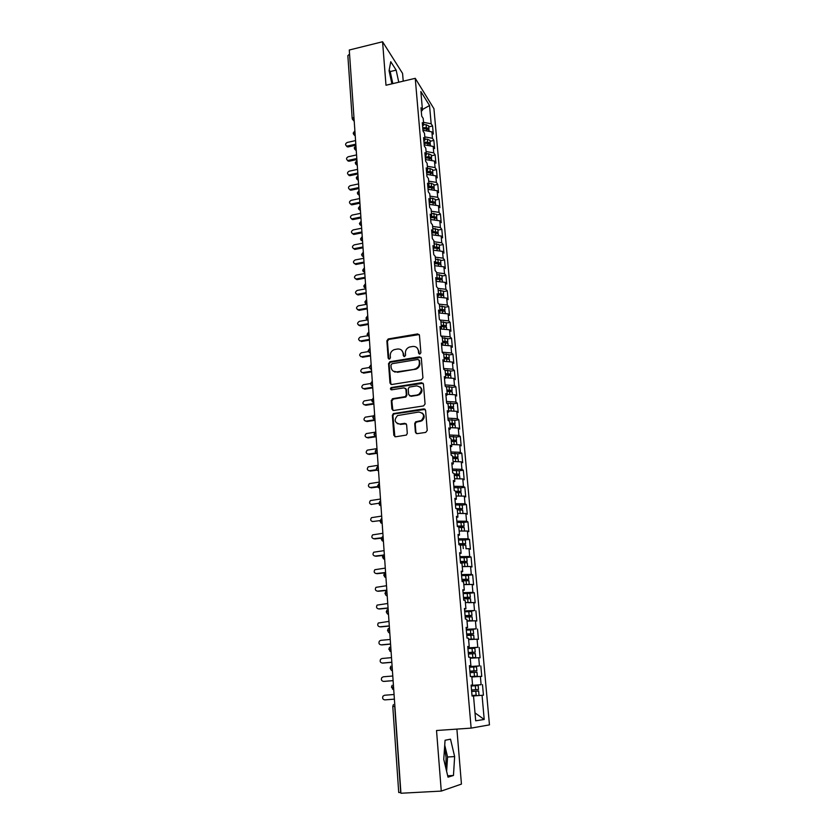 <?xml version="1.0" encoding="UTF-8"?>
<svg xmlns="http://www.w3.org/2000/svg" width="835" height="835" viewBox="0 0 835 835"><rect width="100%" height="100%" fill="white"/><g stroke="black" fill="none" stroke-linecap="round" stroke-linejoin="round"><path stroke-width="1.25" d="M419.817 354.082L420.882 352.735L419.452 335.263L417.677 333.916L388.202 338.958L386.866 340.826L388.15 358.163L389.559 359.081L390.425 357.787L390.248 355.533C390.258 352.673 391.615 350.7 394.318 349.614L397.502 349.02C400.685 348.8 402.564 350.262 403.128 353.393L403.295 355.647L404.537 356.608L405.591 355.272L405.413 353.007C405.413 350.157 406.76 348.174 409.453 347.068L412.699 346.462C415.913 346.243 417.813 347.704 418.387 350.846L418.575 353.111L419.817 354.082M445.838 768.054L446.078 757.397L444.512 748.348M389.872 74.43L392.126 83.792M415.392 432.175L417.197 433.647L425.683 432.415L427.228 430.453L425.589 410.34L423.773 408.899L393.337 413.607L392.366 415.36L393.838 435.327L395.613 436.788L406.436 435.056L407.292 433.365L406.624 424.764L404.839 423.314L399.819 424.065C394.517 422.771 393.776 419.932 397.606 415.538L418.826 412.041C424.086 413.21 424.921 416.018 421.331 420.475L415.6 421.863L414.713 423.575L415.392 432.175L416.383 433.553M403.221 81.172L402.574 73.428L382.576 41.75L349.27 50.017L400.936 793.25L441.266 791.089L461.442 784.096L456.891 729.101M382.576 41.75L385.989 85.243L415.245 78.323L471.128 728.12L436.528 730.51L441.266 791.089M421.404 379.779L422.927 377.848L421.331 358.225L419.546 356.848L390.049 361.712L388.546 363.622L389.987 383.108L391.74 384.507L421.404 379.779M423.449 384.121L425.067 403.983L423.533 405.935L393.671 410.486L391.897 409.056L391.271 400.591L392.794 398.66L405.319 396.635L406.332 394.861L405.904 389.256L404.119 387.847L391.636 389.82C390.227 389.444 390.07 388.692 391.166 387.576L421.644 382.712L423.449 384.121M415.245 78.323L433.939 108.696L489.456 724.874L471.128 728.12M422.427 109.531L429.534 105.523L420.85 91.506L422.479 110.136L420.986 107.798L421.706 116.107L423.199 118.413L423.762 124.937L422.28 122.651L423.001 131.022L424.493 133.276L425.067 139.852L423.575 137.618L424.305 146.052L425.798 148.254L426.372 154.882L424.89 152.701L425.62 161.197L427.113 163.347L427.697 170.016L426.205 167.898L426.946 176.456L428.438 178.554L429.023 185.276L427.53 183.209L428.282 191.841L429.774 193.877L430.369 200.65L428.877 198.646L429.628 207.341L431.121 209.314L431.716 216.15L430.223 214.198L430.985 222.955L432.478 224.876L433.073 231.754L431.58 229.865L432.353 238.695L433.845 240.553L434.45 247.494L432.958 245.667L433.73 254.56L435.223 256.355L435.828 263.349L434.336 261.585L435.118 270.55L436.611 272.293L437.216 279.339L435.734 277.627L436.517 286.666L438.01 288.346L438.625 295.444L437.133 293.805L437.926 302.917L439.419 304.524L440.035 311.685L438.552 310.109L439.346 319.294L440.838 320.828L441.464 328.051L439.972 326.537L440.776 335.795L442.268 337.267L442.905 344.542L441.412 343.101L442.226 352.433L443.709 353.842L444.356 361.169L442.863 359.791L443.677 369.206L445.17 370.542L445.817 377.931L444.324 376.627L445.149 386.114L446.631 387.377L447.289 394.83L445.796 393.588L446.631 403.159L448.113 404.359L448.771 411.864L447.278 410.695L448.124 420.339L449.606 421.466L450.263 429.044L448.781 427.948L449.627 437.665L451.109 438.719L451.777 446.36L450.284 445.326L451.14 455.127L452.622 456.108L453.301 463.811L451.808 462.861L452.664 472.746L454.156 473.643L454.824 481.409L453.342 480.542L454.209 490.5L455.691 491.324L456.38 499.153L454.887 498.359L455.764 508.411L457.246 509.162L457.935 517.053L456.453 516.333L457.329 526.457L458.812 527.135L459.511 535.089L458.029 534.452L458.916 544.671L460.398 545.255L461.097 553.281L459.615 552.728L460.502 563.03L461.985 563.541L462.694 571.631L461.212 571.161L462.11 581.546L463.592 581.974L464.302 590.136L462.83 589.74L463.738 600.219L465.21 600.563L465.93 608.788L464.448 608.485L465.366 619.059L466.848 619.309L467.569 627.607L466.097 627.388L467.015 638.055L468.498 638.211L469.218 646.582L467.746 646.457L468.685 657.208L470.157 657.281L470.888 665.725L469.416 665.693L470.355 676.538L471.827 676.517L472.568 685.034L471.107 685.086L472.057 696.025L473.518 695.92L475.689 720.803L484.206 719.478L482.056 695.294L473.529 695.941M429.534 105.523L431.163 123.768L423.543 122.348M428.783 126.826L432.572 125.981L431.163 123.768M432.572 125.981L433.292 134.059L431.883 131.878L432.457 138.266L424.806 136.888M430.056 141.261L433.866 140.426L432.457 138.266M433.866 140.426L434.586 148.557L433.177 146.428L433.751 152.857L426.08 151.532M431.34 155.79L435.16 154.966L433.751 152.857M435.16 154.966L435.891 163.159L434.482 161.082L435.066 167.574L427.374 166.28M432.634 170.434L436.475 169.62L435.066 167.574M436.475 169.62L437.206 177.876L435.797 175.851L436.381 182.385L428.668 181.143M433.939 185.193L437.79 184.389L436.381 182.385M437.79 184.389L438.532 192.708L437.123 190.735L437.717 197.31L429.973 196.121M435.254 200.056L439.116 199.262L437.717 197.31M439.116 199.262L439.868 207.644L438.458 205.723L439.053 212.351L431.288 211.213M436.58 215.023L440.462 214.251L439.053 212.351M440.462 214.251L441.214 222.684L439.805 220.826L440.4 227.506L432.613 226.41M437.916 230.105L441.809 229.343L440.4 227.506M441.809 229.343L442.571 237.85L441.162 236.044L441.757 242.776L433.939 241.732M439.252 245.313L443.166 244.551L441.757 242.776M443.166 244.551L443.928 253.12L442.529 251.377L443.135 258.151L435.286 257.17M440.609 260.624L444.533 259.883L443.135 258.151M444.533 259.883L445.305 268.515L443.907 266.824L444.512 273.661L436.642 272.721M441.976 276.051L445.911 275.32L444.512 273.661M445.911 275.32L446.694 284.025L445.285 282.387L445.9 289.275L438.01 288.388M443.343 291.603L447.309 290.883L445.9 289.275M447.309 290.883L448.092 299.65L446.683 298.074L447.299 305.015L439.074 304.149M444.731 307.27L448.708 306.56L447.299 305.015M448.708 306.56L449.501 315.4L448.092 313.887L448.719 320.88L440.066 320.035M446.13 323.051L450.117 322.362L448.719 320.88M450.117 322.362L450.91 331.265L449.512 329.815L450.138 336.86L441.026 336.035M447.529 338.958L451.537 338.279L450.138 336.86M451.537 338.279L452.34 347.256L450.942 345.867L451.578 352.965L442.206 352.193M448.948 354.99L452.977 354.332L451.578 352.965M452.977 354.332L453.781 363.371L452.382 362.046L453.019 369.206L443.615 368.496M450.378 371.147L454.417 370.5L453.019 369.206M454.417 370.5L455.232 379.612L453.833 378.349L454.48 385.561L445.045 384.925M451.818 387.43L455.879 386.793L454.48 385.561M455.879 386.793L456.693 395.978L455.294 394.778L455.941 402.052L446.485 401.478M453.269 403.837L457.34 403.221L455.941 402.052M457.34 403.221L458.175 412.469L456.776 411.342L457.423 418.669L447.936 418.168M454.731 420.37L458.822 419.775L457.423 418.669M458.822 419.775L459.657 429.096L458.258 428.031L458.916 435.421L449.387 434.993M456.202 437.039L460.315 436.454L458.916 435.421M460.315 436.454L461.15 445.859L459.751 444.857L460.419 452.309L450.858 451.954M457.684 453.843L461.818 453.269L460.419 452.309M461.818 453.269L462.663 462.747L461.264 461.818L461.932 469.322L452.351 469.051M459.177 470.773L463.331 470.22L461.932 469.322M463.331 470.22L464.187 479.77L462.788 478.914L463.467 486.481L453.843 486.283M453.958 487.63L460.69 487.849L464.855 487.306L463.467 486.481M464.855 487.306L465.721 496.929L464.323 496.147L465.001 503.776L455.346 503.651M462.214 505.102L466.4 504.528L465.001 503.776M466.4 504.528L467.266 514.224L465.867 513.525L466.556 521.207L456.87 521.165M463.707 522.397L467.944 521.885L466.556 521.207M467.944 521.885L468.821 531.665L467.433 531.039L468.122 538.784L458.405 538.815M465.168 539.89L469.51 539.389L468.122 538.784M469.51 539.389L470.397 549.253L468.999 548.689L469.698 556.507L459.949 556.621M466.556 557.54L471.086 557.028L469.698 556.507M471.086 557.028L471.973 566.975L470.585 566.495L471.284 574.376L461.505 574.563M467.788 575.336L472.673 574.814L471.284 574.376M472.673 574.814L473.57 584.834L472.182 584.437L472.892 592.38L463.081 592.662M468.675 593.33L474.28 592.746L472.892 592.38M474.28 592.746L475.178 602.849L473.8 602.536L474.51 610.542L464.667 610.907M468.247 611.585L474.51 610.542M475.898 610.823L476.806 621.021L475.418 620.781L476.138 628.849L466.264 629.298M466.671 633.995L473.581 633.682L473.236 629.83L466.327 630.133L476.138 628.849M477.526 629.058L478.445 639.328L477.056 639.172L477.787 647.313L467.871 647.856M467.924 648.44L477.787 647.313M479.165 647.438L480.094 657.792L478.716 657.719L479.447 665.933L469.489 666.56M469.52 666.925L479.447 665.933M480.824 665.965L481.753 676.413L480.375 676.423L481.117 684.71L471.128 685.42M471.138 685.556L481.117 684.71M482.494 684.658L483.434 695.19L482.056 695.294M472.568 685.034L471.107 685.17M475 712.892L484.206 719.478M470.888 665.725L469.437 665.902M480.375 676.423L471.869 676.997M469.218 646.582L467.777 646.801M478.716 657.719L470.241 658.22M467.569 627.607L466.139 627.868M477.056 639.172L468.612 639.6M465.93 608.788L464.5 609.091M475.418 620.781L467.005 621.125M464.302 590.136L462.893 590.47M473.8 602.536L468.477 602.713M462.694 571.631L461.285 572.006M472.182 584.437L463.822 584.646M461.097 553.281L459.699 553.699M470.585 566.495L462.256 566.631M459.511 535.089L458.123 535.538M468.999 548.689L465.94 548.72M457.935 517.053L456.557 517.533M467.433 531.039L459.156 531.029M456.38 499.153L455.002 499.674M465.867 513.525L457.622 513.452M454.824 481.409L453.468 481.962M464.323 496.147L456.098 496.011M453.301 463.811L451.944 464.396M462.788 478.914L454.595 478.716M451.777 446.36L450.43 446.976M461.264 461.818L453.102 461.557M450.263 429.044L448.927 429.691M459.751 444.857L451.62 444.533M448.771 411.864L447.445 412.553M458.258 428.031L450.148 427.645M447.289 394.83L445.963 395.55M456.776 411.342L448.687 410.893M445.817 377.931L444.502 378.683M455.294 394.778L447.236 394.266M415.694 368.663L415.746 368.652C418.189 367.442 419.4 365.5 419.358 362.828L419.16 360.428L417.917 359.457L392.012 363.716L390.957 365.062L391.135 367.442C391.688 370.594 393.556 372.066 396.761 371.878L416.258 369.08C418.711 367.88 419.921 365.949 419.88 363.277L419.358 362.828M444.356 361.169L443.051 361.952M453.833 378.349L445.796 377.775M442.905 344.542L441.611 345.356M452.382 362.046L444.001 361.378M441.464 328.051L440.181 328.886M450.942 345.867L442.018 345.095M440.035 311.685L438.761 312.551M449.512 329.815L440.181 328.938M438.625 295.444L437.352 296.341M448.092 313.887L438.792 312.948M437.216 279.339L435.953 280.257M446.683 298.074L437.415 297.072M435.828 263.349L434.576 264.309M445.285 282.387L436.047 281.322M434.45 247.494L433.198 248.475M443.907 266.824L434.691 265.697M433.073 231.754L431.831 232.767M442.529 251.377L433.344 250.187M431.716 216.15L430.484 217.173M441.162 236.044L432.008 234.792M430.369 200.65L429.138 201.705M439.805 220.826L430.683 219.521M429.023 185.276L427.812 186.362M438.458 205.723L429.367 204.356M427.697 170.016L426.487 171.133M437.123 190.735L428.063 189.305M426.372 154.882L425.172 156.009M435.797 175.851L426.768 174.379M425.067 139.852L423.867 141.011M434.482 161.082L425.485 159.548M423.762 124.937L422.573 126.116M433.177 146.428L424.201 144.841M349.562 54.212L353.936 117.171M352.182 118.424L347.851 55.653L349.395 54.254M422.479 110.136L421.299 111.347M431.883 131.878L422.938 130.229M400.883 792.561L398.723 792.509L392.784 706.462L394.704 706.316L400.696 792.572M398.765 82.227L396.155 70.13L390.759 61.686L389.068 70.735L391.918 83.844M450.514 739.184L445.065 740.269L443.75 759.359L448.019 777.166L453.468 775.475L454.637 756.573L450.514 739.184M354.958 131.94L353.205 133.245L355.188 135.239M394.746 372.066L395.56 371.93M355.992 146.73L354.228 148.014L356.221 150.029M357.025 161.646L355.251 162.898L357.255 164.923M358.069 176.665L356.294 177.897L358.298 179.932M359.123 191.81L357.328 193L359.353 195.056M360.188 207.059L358.382 208.239L360.407 210.305M361.252 222.434L359.447 223.571L361.482 225.659M362.327 237.912L360.511 239.04L362.557 241.127L360.887 240.062M363.413 253.527L361.586 254.612C362.609 256.418 363.288 257.117 363.632 256.71L361.962 255.656M364.509 269.256L362.672 270.31L364.728 272.408L363.058 271.375M365.605 285.1L363.768 286.134L365.824 288.242M366.722 301.08L364.864 302.082L366.941 304.19M367.838 317.175L365.97 318.145L368.058 320.264M368.966 333.405L367.087 334.344L369.185 336.463M370.103 349.761L368.214 350.669C369.07 352.307 369.769 353.017 370.312 352.787M371.251 366.241L369.352 367.118C370.322 368.882 371.022 369.592 371.46 369.247M372.41 382.858L370.5 383.703C371.471 385.499 372.18 386.208 372.608 385.843M373.569 399.61L371.658 400.414L373.777 402.564M374.748 416.488L372.817 417.26L374.508 414.765M375.927 433.511L373.986 434.252C374.936 436.016 375.646 436.736 376.126 436.413M377.117 450.66L375.176 451.37C376.209 453.186 376.929 453.916 377.316 453.541M378.318 467.955L376.366 468.633C376.773 469.907 377.493 470.637 378.516 470.815M379.528 485.396L377.566 486.033L378.871 483.684M380.76 502.973L371.095 504.434M381.992 520.696L379.998 521.259L381.146 518.994M383.234 538.575L381.23 539.097L383.422 541.33M384.486 556.59L382.472 557.081M385.749 574.762L383.724 575.211L384.674 573.06M387.022 593.08L384.987 593.487L385.874 591.378M388.306 611.554L386.261 611.919L387.096 609.842M389.601 630.185L387.544 630.509C388.745 632.606 389.486 633.379 389.778 632.836M390.905 648.972L388.839 649.254L389.58 647.25M392.22 667.916L390.143 668.167L390.843 666.184M393.546 687.028L391.458 687.226L392.126 685.284M392.815 83.625L390.195 71.559L389.193 70.036M390.195 71.559L396.155 70.13M446.621 771.331L447.57 757.011L444.731 745.112M447.57 757.011L454.637 756.573M447.696 775.798L453.468 775.475M419.222 354.019L418.909 351.305L417.062 347.84M401.729 350.303L403.66 353.842L403.983 356.566M419.222 334.564L388.755 339.438L387.43 341.296L388.849 359.092M421.049 357.453L390.321 362.233L389.11 364.06L390.895 384.403M419.88 363.277L419.024 359.969M393.254 371.147L396.761 371.878M416.258 369.08L397.303 372.306M405.549 388.369L406.436 389.663L406.875 395.258L405.852 397.032L393.348 399.057L391.834 400.977L392.867 410.402M423.115 383.265L392.022 387.899L391.156 389.788M417.364 394.84L418.784 394.381C422.75 389.997 422.04 387.158 416.644 385.874L409.265 387.106L408.211 388.891L408.649 394.506L410.434 395.926L419.306 394.778C422.51 392.273 422.792 389.642 420.151 386.918M409.557 395.811L410.434 395.926M417.886 395.247L410.966 396.322M422.197 412.981C424.921 415.538 424.806 418.158 421.852 420.84L416.122 422.228L415.245 423.93L415.924 432.53M397.22 423.627L399.819 424.065M406.186 423.762L400.372 424.42M425.192 409.4L393.89 413.983L392.92 415.726L394.871 436.715M422.802 128.694L426.654 128.872M428.71 125.981L426.09 124.676L423.742 124.645M422.708 127.661L426.351 127.703L428.846 128.6L428.793 129.571M422.813 128.82L426.455 128.861L429.075 130.166M355.564 140.593L347.276 142.451C345.325 143.526 345.074 144.695 346.515 145.958L347.517 146.021L348.237 146.897L347.235 146.835L346.337 145.885M347.517 146.021L355.814 144.163M348.237 146.897L355.887 145.186M424.055 143.192L427.99 143.401M429.983 140.447L427.353 139.163L425.005 139.142M423.971 142.19L427.624 142.221L430.119 143.088L430.056 144.058M424.076 143.359L427.729 143.39L430.359 144.664M356.555 154.924L348.237 156.761C346.254 157.878 346.024 159.067 347.537 160.32L347.308 160.226M348.477 160.351L356.806 158.525M349.207 161.207L356.879 159.527M425.328 157.805L429.326 158.034M431.277 155.018L428.637 153.765L426.278 153.744M425.245 156.823L428.908 156.844L431.413 157.69L431.33 158.65M425.349 157.992L429.013 158.024L431.653 159.255M357.568 169.369L349.207 171.175C347.193 172.334 346.984 173.534 348.571 174.776L349.458 174.797L350.178 175.632L349.301 175.611L348.289 174.672M349.458 174.797L357.818 173.002M350.178 175.632L357.881 173.972M426.601 172.521L430.662 172.772M432.572 169.693L429.931 168.472L427.562 168.461M426.518 171.561L430.202 171.582L432.718 172.396L432.613 173.356M426.622 172.751L430.307 172.762L432.947 173.962M358.58 183.919L350.189 185.704C348.132 186.904 347.945 188.115 349.625 189.347L349.28 189.221M350.439 189.347L358.831 187.572M351.159 190.161L358.893 188.533M427.896 187.353L431.998 187.624M433.876 184.472L431.225 183.293L428.856 183.293M427.812 186.414L431.507 186.424L434.023 187.217L433.897 188.178M427.917 187.604L431.611 187.614L434.263 188.783M359.593 198.573L351.17 200.337C349.082 201.579 348.915 202.801 350.679 204.011L350.272 203.876M351.42 204.011L359.854 202.258M352.151 204.805L359.916 203.187M429.19 202.289L433.334 202.592M435.192 199.367L432.54 198.229L430.15 198.229M429.524 201.381L435.338 202.143L435.192 203.103M429.211 202.581L432.916 202.581L435.578 203.709M360.626 213.343L352.172 215.075C350.042 216.359 349.896 217.601 351.754 218.791L352.474 219.563L351.274 218.645M352.422 218.77L360.877 217.048M353.142 219.542L360.939 217.956M430.495 217.34L434.67 217.664M436.517 214.376L431.465 213.269M431.351 216.453L436.674 217.184L436.496 218.133M430.526 217.664L434.242 217.653L436.903 218.749M361.659 228.216L353.163 229.917C351.003 231.264 350.888 232.516 352.829 233.675L352.286 233.518M353.424 233.643L361.91 231.953M354.144 234.395L361.972 232.829M432.165 232.506L436.006 232.85M437.853 229.489L432.78 228.435M433.062 231.629L438.01 232.339L437.801 233.289M431.841 232.861L435.578 232.84L438.25 233.894M362.693 243.194L354.176 244.874C351.973 246.273 351.89 247.536 353.925 248.663L353.309 248.506M354.426 248.632L362.954 246.962M355.157 249.352L363.016 247.818M434.085 247.776L437.352 248.152M439.2 244.728L434.116 243.716M434.398 246.93L439.356 247.598L439.116 248.559M433.584 248.172L436.924 248.141L439.596 249.164M363.747 258.297L355.188 259.946C352.944 261.397 352.892 262.67 355.032 263.766L354.343 263.599M355.449 263.724L364.008 262.086M356.18 264.434L364.07 262.91M435.807 263.161L438.678 263.568M440.556 260.071L435.463 259.101M435.745 262.347L440.713 262.983L440.442 263.933M435.515 263.589L440.953 264.549M364.801 273.504L356.211 275.122C353.936 276.636 353.915 277.919 356.148 278.973L355.386 278.817M356.472 278.932L365.072 277.324M357.203 279.61L365.125 278.128M437.164 278.671L440.014 279.109M441.924 275.54L436.809 274.611M437.091 277.888L442.091 278.483L441.767 279.433M437.206 279.13L442.32 280.049M365.866 288.827L357.244 290.413C354.927 291.999 354.938 293.283 357.276 294.285L358.006 294.943L356.43 294.139M357.505 294.264L366.137 292.667M358.236 294.912L366.189 293.45M438.521 294.296L441.329 294.765M443.302 291.123L438.166 290.246M438.458 293.544L443.468 294.108L443.093 295.058M438.573 294.797L443.709 295.663M365.271 303.168L366.941 304.232L358.288 305.829C355.929 307.468 355.971 308.773 358.413 309.712L359.144 310.349L357.495 309.587M358.549 309.702L367.212 308.136M359.28 310.328L367.264 308.887M439.899 310.046L442.633 310.536M444.69 306.831L439.544 305.996M439.836 309.315L444.857 309.848L444.429 310.797M439.941 310.578L445.097 311.403M367.076 319.982L359.332 321.35C356.942 323.072 357.015 324.366 359.561 325.253L360.292 325.859L358.57 325.139M368.35 324.45L360.323 325.859L359.561 325.253L368.298 323.719M441.277 325.911L443.907 326.433M446.088 322.654L440.922 321.861M441.214 325.212L446.255 325.702L445.754 326.652M441.329 326.485L446.495 327.257M367.703 335.733L360.344 337.006C357.975 338.76 358.079 340.064 360.647 340.93L359.645 340.826M360.647 340.93L369.383 339.427M361.378 341.505L369.435 340.127M442.675 341.912L445.128 342.465M447.497 338.592L442.32 337.851M442.613 341.233L447.675 341.692L447.09 342.642M442.727 342.517L447.915 343.248M368.506 351.566L361.305 352.787C359.029 354.593 359.165 355.898 361.712 356.722L360.741 356.618M361.712 356.722L370.489 355.251M362.442 357.276L370.531 355.919M444.074 358.027L446.976 358.142L446.234 358.622M448.917 354.666L443.729 353.977M444.022 357.37L449.094 357.798L448.416 358.747M444.136 358.674L449.334 359.353M369.425 367.504L362.275 368.694C360.094 370.542 360.261 371.857 362.787 372.629L361.837 372.546M362.787 372.629L371.596 371.189M363.517 373.161L371.638 371.836M445.493 374.268L448.405 374.372L447.163 374.905M450.347 370.865L444.815 370.229M445.441 373.642L450.524 374.028L449.731 374.988M445.556 374.946L450.764 375.583M370.5 383.536L363.256 384.726C361.169 386.615 361.367 387.92 363.862 388.661L362.954 388.588M363.862 388.661L372.713 387.252M364.603 389.173L372.754 387.868M446.923 390.634L449.846 390.717L448.03 391.333M451.798 387.179L445.733 386.615M446.871 390.039L451.975 390.394L451.025 391.354M446.986 391.354L452.215 391.939M371.721 399.673L364.248 400.894C362.254 402.804 362.484 404.119 364.958 404.829L364.081 404.756M364.958 404.829L373.84 403.451M365.688 405.299L373.882 404.036M448.353 407.125L451.328 407.261L448.833 407.887M453.248 403.629L446.621 403.128M448.311 406.572L453.426 406.875L452.288 407.856M448.426 407.897L453.666 408.43M373.141 415.903L365.25 417.176C363.35 419.128 363.611 420.433 366.054 421.111L365.219 421.049M424.044 409.098L424.629 408.993M366.054 421.111L374.967 419.765M366.795 421.56L375.009 420.318M449.804 423.762L452.789 423.867L449.877 424.524L455.138 425.046M454.71 420.214L448.071 419.765M449.762 423.23L454.898 423.502L453.499 424.493M374.863 432.227L366.273 433.595C364.446 435.567 364.749 436.872 367.16 437.519L366.367 437.467M367.16 437.519L375.614 436.277M367.901 437.937L376.147 436.726M451.265 440.515L454.261 440.609L451.328 441.245M456.192 436.924L449.522 436.528M451.224 440.014L456.38 440.243L454.616 441.266M451.338 441.36L456.495 441.59L456.881 444.742M376.982 448.625L367.296 450.148C365.563 452.142 365.887 453.447 368.277 454.052L367.525 454.01M368.277 454.052L376.011 452.956M369.007 454.449L376.668 453.363M452.737 457.413L455.743 457.476L452.8 458.091M457.674 453.76L450.994 453.426M452.695 456.943L457.872 457.131L455.472 458.196M452.82 458.3L458.112 458.676M378.14 465.293L368.329 466.817C366.68 468.832 367.035 470.136 369.394 470.721L368.705 470.689M369.394 470.721L376.752 469.708M370.135 471.086L377.107 470.126M454.219 474.437L457.236 474.489L454.282 475.073M459.177 470.742L452.466 470.46M454.188 473.998L459.375 474.144L455.847 475.303M454.303 475.365L459.615 475.689M379.299 482.087L369.383 483.632C367.817 485.667 368.193 486.962 370.531 487.515L369.895 487.494M370.531 487.515L377.681 486.565M371.272 487.859L377.869 486.972M455.722 491.596L458.739 491.627L455.764 492.191M455.472 491.199L461.003 491.429L456.025 492.567M455.806 492.577L461.129 492.838M380.478 499.027L370.448 500.572C368.955 502.618 369.362 503.912 371.669 504.455M456.787 508.922L460.262 508.912L457.277 509.444M456.108 508.578L462.527 508.703L462.214 505.071L455.461 504.945M462.527 508.703L457.309 509.82M457.319 509.924L462.663 510.133M381.668 516.093L371.523 517.658C370.114 519.714 370.542 520.998 372.817 521.51L372.306 521.51M462.246 513.494L459.918 513.473M372.817 521.51L380.04 520.612M457.329 526.415L461.745 526.29L458.29 526.895M463.749 522.491L456.975 522.397M457.298 526.071L463.957 526.029L458.822 527.177M458.832 527.407L464.197 527.563M382.858 533.294L372.619 534.87C371.272 536.936 371.721 538.21 373.976 538.711L373.537 538.721M464.156 531.039L460.44 531.029M373.976 538.711L381.501 537.813M374.717 538.961L381.355 538.168M458.853 544.003L463.331 543.888L458.906 544.535M465.304 540.015L458.509 539.984M458.832 543.7L465.627 543.689L459.25 544.806M459.897 545.067L465.753 545.13M384.069 550.63L373.725 552.217C372.441 554.294 372.921 555.567 375.145 556.047L374.779 556.058M375.145 556.047L383.223 555.118M375.886 556.267L382.941 555.452M460.398 561.736L464.886 561.59L460.429 562.205M460.367 561.464L467.193 561.391L466.744 557.582L460.043 557.717M467.193 561.391L460.461 562.508M460.492 562.894L467.318 562.821L467.642 566.537L462.246 566.558M385.279 568.113L374.842 569.71C373.621 571.787 374.122 573.06 376.324 573.53L376.032 573.541M376.324 573.53L385.394 572.518M377.065 573.708L384.904 572.841M461.943 579.615L466.452 579.438L461.985 580.022M468.435 575.513L461.598 575.597M461.922 579.375L468.769 579.25L462.005 580.283M462.047 580.816L468.894 580.68L469.228 584.448L463.811 584.51M386.511 585.732L375.969 587.339C374.811 589.416 375.322 590.689 377.514 591.149L377.305 591.159M377.514 591.149L386.814 590.157M378.255 591.295L386.835 590.387M463.508 597.63L468.038 597.432L463.54 597.985M463.488 597.432L470.355 597.244L469.907 593.393L463.164 593.622M470.355 597.244L463.561 598.215M463.623 598.883L470.481 598.685L470.825 602.494L465.387 602.609M387.743 603.486L377.107 605.104C376.011 607.191 376.543 608.454 378.704 608.903L378.589 608.913M378.704 608.903L388.056 607.953M379.455 609.018L388.066 608.151M465.085 615.802L469.625 615.583L465.116 616.094M465.074 615.635L471.963 615.385L471.618 611.564L464.74 611.804M471.963 615.385L465.126 616.282M468.936 621.042L466.995 621.01M465.199 617.107L472.088 616.846L472.433 620.676L466.984 620.854M471.264 620.948L472.433 620.676M388.985 621.397L378.265 623.014C377.222 625.112 377.775 626.375 379.915 626.803L379.883 626.814M379.915 626.803L389.298 625.895M380.666 626.897L389.308 626.052M466.681 634.13L471.232 633.869L466.702 634.349M473.581 633.682L466.713 634.506M468.612 639.537L471.702 639.203L468.592 639.37M466.796 635.477L473.706 635.153L474.05 639.015L468.581 639.255M470.105 639.527L474.05 639.015M390.248 639.453L380.823 640.33L379.434 641.071C378.443 643.169 379.007 644.432 381.125 644.86L381.251 644.86M381.125 644.86L390.561 643.983M381.877 644.912L390.571 644.109M468.278 652.605L472.861 652.323L468.299 652.761M474.864 648.252L467.934 648.607M468.278 652.511L475.209 652.135L468.31 652.876M470.22 658.001L473.33 657.698L470.209 657.886M468.404 654.003L475.334 653.617L475.679 657.51L470.199 657.803M470.22 658.084L475.679 657.51M391.511 657.646L382.044 658.491L380.614 659.274C379.664 661.372 380.249 662.635 382.357 663.053L382.67 663.063M382.357 663.053L391.824 662.218M383.108 663.073L391.834 662.312M469.896 671.236L474.489 670.922L469.917 671.403M469.896 671.173L476.848 670.735L476.503 666.81L469.552 667.248M476.848 670.735L470.105 671.361M471.838 676.611L474.969 676.34L471.838 676.559M470.021 672.676L476.983 672.227L477.328 676.152L471.733 676.517M471.848 676.653L477.328 676.152M392.784 675.995L383.286 676.799L381.804 677.634C380.906 679.732 381.501 680.984 383.589 681.402L384.1 681.391M383.589 681.402L393.108 680.609M384.34 681.381L393.108 680.661M471.535 690.013L478.507 689.491L471.733 690.044M478.507 689.491L478.163 685.535L471.18 686.036M476.576 695.148L472.005 695.492L476.576 695.148M478.528 691.004L475.793 691.203L476.138 695.169M394.068 694.501L384.528 695.252L383.014 696.129C382.159 698.227 382.764 699.479 384.841 699.897L394.391 699.145L384.841 699.897M471.66 691.516L475.793 691.203M352.339 118.841L353.769 117.213L354.05 118.81M394.892 706.306L394.767 704.5M354.885 130.834L355.073 133.506M352.506 119.52L354.176 120.564M355.908 145.614L356.096 148.306M353.529 134.195L355.251 136.021M356.952 160.508L357.14 163.222M354.551 148.974L356.263 150.707M357.996 175.517L358.184 178.252M355.585 163.869L357.296 165.497M359.04 190.641L359.238 193.396M356.628 178.878L358.33 180.391M360.104 205.869L360.292 208.646M357.683 194.002L359.374 195.411M361.169 221.223L361.367 224.02M358.737 209.241L360.428 210.524M362.244 236.691L362.442 239.52M359.802 224.594L361.482 225.763M363.329 252.285L363.528 255.124M364.425 267.993L364.624 270.864M365.521 283.827L365.72 286.718M366.628 299.786L366.836 302.688M364.164 287.209L365.834 288.273M367.744 315.86L367.953 318.793M368.872 332.069L369.08 335.023M366.398 319.252L368.058 320.316M370.009 348.404L370.218 351.389M367.525 335.472L369.185 336.526M371.158 364.864L371.366 367.87M368.673 351.817L370.322 352.861M372.306 381.459L372.514 384.497M369.821 368.287L371.46 369.331M373.475 398.191L373.683 401.249M370.98 384.893L372.619 385.927M374.644 415.058L374.852 418.126M372.149 401.625L373.777 402.658M375.823 432.05L376.042 435.15M373.329 418.502L374.957 419.525M377.013 449.188L377.232 452.309M374.518 435.515L376.136 436.528M378.213 466.462L378.432 469.614M375.729 452.664L377.326 453.666M379.424 483.872L379.654 487.055M376.94 469.959L378.526 470.94M380.645 501.438L380.875 504.643M378.161 487.389L379.737 488.36M381.877 519.14L382.106 522.366M379.403 504.966L380.958 505.916M383.119 536.989L383.348 540.245M380.645 522.689L382.19 523.618M384.371 554.983L384.601 558.26M381.908 540.558L383.432 541.477M385.634 573.123L385.864 576.442M383.181 558.584L384.685 559.471M386.908 591.42L387.137 594.76M384.476 576.755L385.947 577.622M388.192 609.874L388.421 613.245M385.77 595.084L387.221 595.919M389.475 628.484L389.715 631.876M387.085 613.558L388.494 614.372M390.78 647.24L391.02 650.663M388.411 632.199L389.788 632.972M392.095 666.163L392.335 669.618M389.757 650.997L391.093 651.738M393.431 685.253L393.671 688.739M391.114 669.962L392.408 670.662M392.492 689.084L393.744 689.752M418.909 351.305L418.387 350.846M403.837 356.107L403.295 355.647M403.66 353.842L403.128 353.393M388.703 358.612L388.15 358.163M387.43 341.296L386.866 340.826M388.922 339.396L388.369 338.927M418.199 334.397L417.677 333.916M390.54 383.515L389.987 383.108M389.11 364.06L388.546 363.622M390.613 362.16L390.049 361.712M419.681 360.877L419.16 360.428M415.026 369.435L414.504 368.997M392.46 409.432L391.897 409.056M391.834 400.977L391.271 400.591M393.348 399.057L392.794 398.66M405.351 397.189L404.808 396.792M406.875 395.258L406.332 394.861M406.436 389.663L405.904 389.256M392.022 387.899L391.469 387.492M422.166 383.129L421.644 382.712M415.245 423.93L414.713 423.575M416.78 421.988L416.248 421.623M420.078 421.498L419.556 421.132M405.382 423.679L404.839 423.314M394.391 435.672L393.838 435.327M392.92 415.726L392.366 415.36M394.444 413.805L393.89 413.429M424.295 409.275L423.773 408.899M426.455 128.861L426.633 130.907M426.09 124.676L426.351 127.703M427.729 143.39L427.917 145.499M427.353 139.163L427.624 142.221M429.013 158.024L429.2 160.184M428.637 153.765L428.908 156.844M430.307 172.762L430.505 174.985M429.931 168.472L430.202 171.582M431.611 187.614L431.81 189.9M431.225 183.293L431.507 186.424M432.916 202.581L433.125 204.919M432.54 198.229L432.812 201.381M434.242 217.653L434.45 220.054M433.856 213.269L434.137 216.442M435.578 232.84L435.797 235.313M435.192 228.425L435.473 231.619M436.924 248.141L437.143 250.677M436.528 243.695L436.809 246.92M438.271 263.568L438.5 266.156M437.874 259.08L438.166 262.326M439.638 279.109L439.868 281.76M439.241 274.59L439.523 277.857M441.005 294.765L441.245 297.49M440.609 290.204L440.901 293.502M442.393 310.536L442.633 313.334M441.913 310.015L441.955 310.547M441.986 305.954L442.279 309.274M443.792 326.443L444.043 329.303M443.302 325.88L443.354 326.443M443.385 321.819L443.677 325.159M445.191 342.465L445.452 345.387M444.7 341.859L444.752 342.475M444.784 337.799L445.076 341.181M446.61 358.612L446.871 361.607M446.109 357.975L446.172 358.622M446.203 353.915L446.495 357.317M448.04 374.884L448.311 377.952M447.539 374.205L447.591 374.842M447.623 370.155L447.925 373.579M449.48 391.281L449.752 394.423M448.969 390.571L449.021 391.177M449.063 386.511L449.366 389.966M450.931 407.814L451.213 411.029M450.42 407.062L450.462 407.637M450.503 403.013L450.806 406.488M452.393 424.472L452.674 427.77M451.871 423.689L451.923 424.222M451.965 419.629L452.267 423.136M453.864 441.266L454.156 444.637M453.436 436.392L453.749 439.92M455.346 458.196L455.649 461.64M454.918 453.28L455.232 456.839M456.849 475.261L457.152 478.779M456.411 470.303L456.724 473.894M458.352 492.462L458.665 496.053M457.914 487.463L458.238 491.084M459.876 509.799L460.2 513.462M459.438 504.757L459.751 508.411M461.411 527.282L461.734 530.966M460.962 522.199L461.285 525.873M462.955 544.9L463.279 548.616M462.506 539.775L462.83 543.481M464.51 562.665L464.844 566.412M464.062 557.498L464.385 561.235M466.087 580.576L466.421 584.354M465.627 575.367L465.961 579.135M467.673 598.632L468.007 602.442M467.203 593.382L467.537 597.182M469.27 616.835L469.604 620.687M468.8 611.544L469.134 615.374M470.877 635.195L471.222 639.078M470.408 629.861L470.752 633.723M472.506 653.711L472.84 657.615M472.025 648.325L472.37 652.229M474.134 672.373L474.489 676.319M473.664 666.946L474.009 670.881M475.313 685.723L475.658 689.689M354.885 130.782L353.205 133.141M354.228 121.44L352.193 118.497M355.908 145.551L354.217 147.92M356.942 160.435L355.251 162.804M357.985 175.434L356.284 177.813M359.04 190.537L357.328 192.916M360.094 205.765L358.382 208.155M361.158 221.108L359.436 223.498M362.233 236.566L360.511 238.956M363.319 252.139L361.586 254.539M364.404 267.837L362.672 270.237M365.511 283.649L363.757 286.061M366.617 299.588L364.864 302.009M367.734 315.651L365.97 318.083M368.861 331.839L367.087 334.282M369.988 348.153L368.214 350.606M371.137 364.603L369.352 367.066M372.285 381.177L370.5 383.651M373.454 397.888L371.648 400.362M375.573 431.779L373.986 434.21M374.946 419.42C374.445 419.744 373.736 419.024 372.817 417.26M376.658 448.938L375.166 451.328M377.754 466.243L376.366 468.592M379.998 501.261L378.777 503.547L380.948 505.791M379.727 488.235L377.566 486.033M382.305 536.863L381.23 539.066M382.18 523.482L379.998 521.259M383.474 554.889L382.472 557.049L384.674 559.325M385.937 577.476L383.724 575.2M387.21 595.772C386.657 594.958 387.263 597.401 384.987 593.487M388.327 628.473L387.544 630.498M388.494 614.226C388.212 614.769 387.471 613.996 386.261 611.919M391.083 651.603L388.839 649.254M392.408 670.526C391.907 671.027 391.156 670.234 390.143 668.157M393.421 704.542L392.784 706.462M393.734 689.616L391.458 687.226M388.755 339.438L388.202 338.958M390.321 362.233L389.768 361.785M392.867 399.214L392.314 398.817M405.852 397.032L405.319 396.635M391.73 387.983L391.166 387.576M419.306 394.778L418.784 394.381M416.122 422.228L415.6 421.863M421.852 420.84L421.331 420.475M393.89 413.983L393.337 413.607M428.699 125.887L428.971 128.924M429.075 130.072L429.19 131.377M347.235 146.835L346.515 145.958M429.983 140.353L430.244 143.401M430.349 144.57L430.474 145.948M348.258 161.176L347.537 160.32M431.267 154.924L431.538 157.992M431.643 159.172L431.768 160.623M349.301 175.611L348.571 174.776M432.561 169.599L432.843 172.699M432.947 173.878L433.073 175.402M350.345 190.161L349.625 189.347M433.866 184.389L434.148 187.51M434.252 188.7L434.398 190.307M351.41 204.805L350.679 204.011M435.192 199.283L435.463 202.425M435.567 203.625L435.724 205.306M352.474 219.563L351.754 218.791M436.517 214.292L436.799 217.455M436.903 218.666L437.06 220.43M353.56 234.416L352.829 233.675M437.853 229.416L438.135 232.6M438.239 233.821L438.406 235.668M354.656 249.383L353.925 248.663M439.2 244.655L439.481 247.859M439.586 249.091L439.763 251.011M355.762 264.465L355.032 263.766M440.556 259.998L440.838 263.244M440.953 264.476L441.13 266.48M356.879 279.652L356.148 278.973M441.924 275.466L442.206 278.733M442.32 279.976L442.508 282.063M358.006 294.943L357.276 294.285M443.302 291.05L443.583 294.348M443.698 295.6L443.896 297.771M359.144 310.349L358.413 309.712M444.69 306.758L444.982 310.077M445.086 311.34L445.295 313.595M446.088 322.581L446.381 325.921M446.495 327.195L446.704 329.543M447.497 338.53L447.79 341.901M447.904 343.185L448.124 345.617M448.917 354.604L449.209 357.996M449.324 359.29L449.554 361.816M450.347 370.803L450.649 374.226M450.764 375.52L450.994 378.14M451.787 387.127L452.09 390.571M452.205 391.886L452.445 394.6M453.238 403.576L453.551 407.052M453.666 408.378L453.916 411.185M454.71 420.162L455.012 423.658M455.138 424.994L455.388 427.896M456.181 436.872L456.495 440.4M457.674 453.718L457.987 457.277M458.102 458.624L458.384 461.724M459.177 470.7L459.49 474.28M459.615 475.647L459.897 478.841M460.69 487.817L461.003 491.429M461.129 492.807L461.421 496.105M462.653 510.091L462.955 513.494M463.749 522.459L464.072 526.133M464.197 527.532L464.51 531.039M465.293 539.995L465.627 543.689M465.753 545.098L466.066 548.72M468.435 575.482L468.769 579.25M474.864 648.242L475.209 652.135M478.643 690.994L478.987 694.96"/></g></svg>
